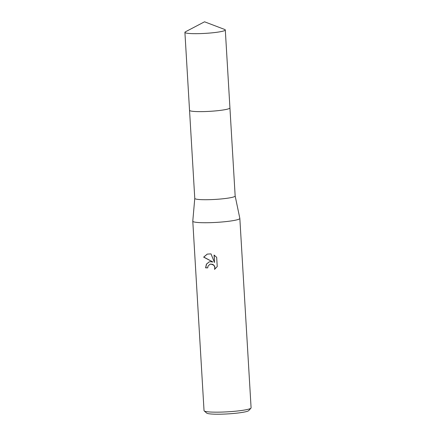 <?xml version="1.0" encoding="UTF-8"?>
<svg xmlns="http://www.w3.org/2000/svg" width="436" height="436" viewBox="0 0 436 436"><rect width="100%" height="100%" fill="white"/><g stroke="black" fill="none" stroke-linecap="round" stroke-linejoin="round"><path stroke-width="0.65" d="M189.72 110.586A20.23 2.218 -3.4 0 0 202.359 111.616A20.23 2.218 -3.4 0 0 229.783 108.204M194.772 198.364A20.23 2.218 -3.4 0 0 194.772 198.396A20.23 2.218 -3.4 0 0 207.59 199.704A20.23 2.218 -3.4 0 0 235.162 195.998A20.23 2.218 -3.4 0 0 235.157 195.966M194.772 198.38L192.783 221.161A23.571 2.589 -3.4 0 0 192.783 221.205A23.571 2.589 -3.4 0 0 207.716 222.72A23.571 2.589 -3.4 0 0 239.838 218.409A23.571 2.589 -3.4 0 0 239.833 218.365L235.162 195.982M210.032 261.698L212.91 261.992L203.639 257.136L207.231 254.112L210.997 253.877L214.501 262.516L214.06 255.038L216.681 257.36L217.232 266.587L214.523 269.388L214.817 267.704L214.447 266.282L213.569 265.099L210.937 264.074L209.945 264.249L207.977 266.173L207.727 267.868A23.571 2.589 176.6 0 1 205.59 267.846L206.413 264.145L209.127 261.916L210.032 261.698M192.783 221.205L204.037 410.636A23.571 2.589 -3.4 0 0 204.195 410.914A23.571 2.589 -3.4 0 0 218.97 412.151A23.571 2.589 -3.4 0 0 250.967 408.134A23.571 2.589 -3.4 0 0 251.092 407.84L239.838 218.409M204.195 410.914L206.675 413.083A21.211 2.327 -3.4 0 0 219.967 414.2A21.211 2.327 -3.4 0 0 248.765 410.581L250.967 408.134M209.204 261.894L206.539 264.129L205.738 267.797A23.179 2.545 -3.4 0 0 207.721 267.818M207.307 254.09L203.792 257.087L212.91 261.992M210.01 264.227L212.479 264.276L213.716 265.05L214.594 266.233L214.964 267.655L214.697 269.274M214.212 255.131L214.501 262.516M185.453 31.801A20.23 2.218 -3.4 0 0 184.908 32.362A20.23 2.218 -3.4 0 0 201.41 33.561A20.23 2.218 -3.4 0 0 223.902 30.869A20.23 2.218 -3.4 0 0 225.298 29.959A20.23 2.218 -3.4 0 0 224.693 29.468L204.544 21.8L185.453 31.801M184.908 32.362L189.535 110.308A20.236 2.218 -3.4 0 0 206.043 111.512A20.236 2.218 -3.4 0 0 228.535 108.82A20.236 2.218 -3.4 0 0 229.935 107.91L225.298 29.959M229.93 107.954L235.162 195.998M189.54 110.352L194.772 198.396"/></g></svg>
